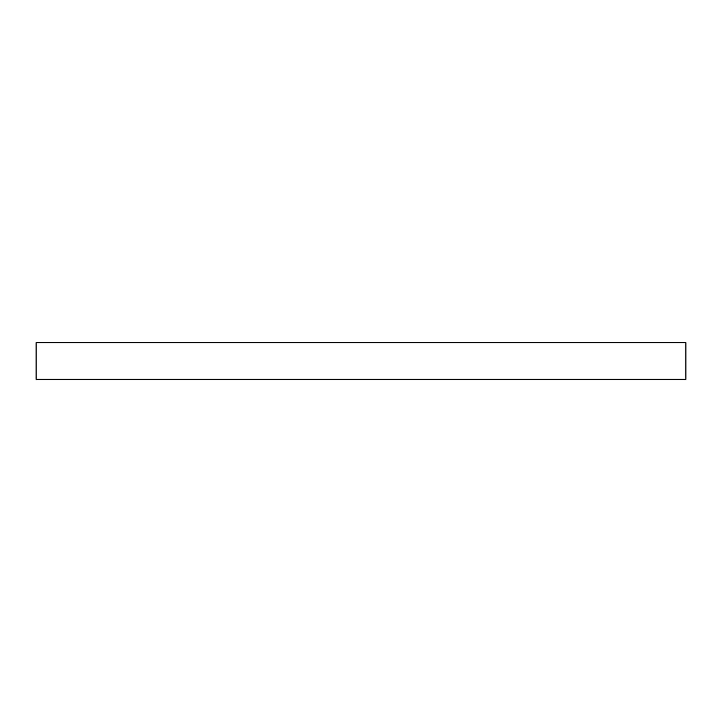 <?xml version="1.0" encoding="UTF-8"?>
<svg xmlns="http://www.w3.org/2000/svg" width="722" height="722" viewBox="0 0 722 722"><rect width="100%" height="100%" fill="white"/><g stroke="black" fill="none" stroke-linecap="round" stroke-linejoin="round"><path stroke-width="1.08" d="M685.9 342.724L36.1 342.724L36.1 379.276L685.9 379.276L685.9 342.724L685.9 379.276L36.1 379.276L36.1 342.724L685.9 342.724"/></g></svg>
